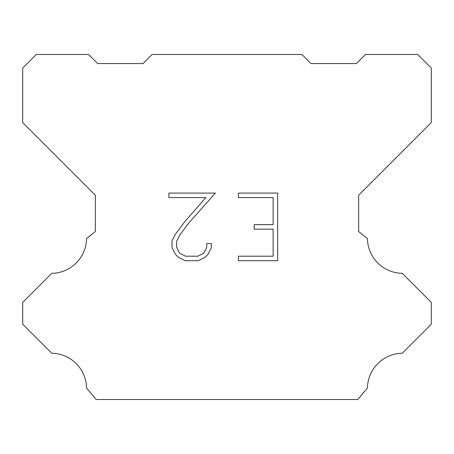 <?xml version="1.0" encoding="UTF-8"?>
<svg xmlns="http://www.w3.org/2000/svg" width="454" height="454" viewBox="0 0 454 454"><rect width="100%" height="100%" fill="white"/><g stroke="black" fill="none" stroke-linecap="round" stroke-linejoin="round"><path stroke-width="0.68" d="M273.132 256.204L273.132 229.151L254.2 229.151L254.2 224.645L273.132 224.645L273.132 197.592L238.395 197.592L238.395 193.081L277.638 193.081L277.638 260.709L238.395 260.709L238.395 256.204L273.132 256.204M211.343 243.56L211.343 247.617L208.125 254.217L204.782 257.497L198.177 260.709L185.187 260.709L178.626 257.452L175.278 254.149L172.021 247.549L172.021 240.853L175.278 234.383L184.835 221.666L205.838 197.592L168.894 197.592L168.894 193.081L215.389 193.081L189.063 222.659L179.682 235.161L176.646 241.329L176.646 247.265L179.597 253.213L185.584 256.204L197.825 256.204L203.767 253.201L206.763 247.265L206.763 243.56L211.343 243.56M152.09 54.48L301.91 54.48L310.99 63.56L356.39 63.56L365.47 54.48L417.68 54.48L431.3 68.1L431.3 122.58L358.66 195.22L358.66 231.54L367.417 238.515A35.412 35.412 0 0 0 402.238 273.336L431.294 302.392L431.294 324.184L402.238 353.252A35.412 35.412 0 0 0 367.428 388.068L357.752 399.52L96.248 399.52L86.572 388.068A35.395 35.395 0 0 0 51.762 353.252L22.706 324.184L22.706 302.392L51.762 273.336A35.429 35.429 0 0 0 86.583 238.515L95.34 231.54L95.34 195.22L22.7 122.58L22.7 68.1L36.32 54.48L88.53 54.48L97.61 63.56L143.01 63.56L152.09 54.48"/></g></svg>
